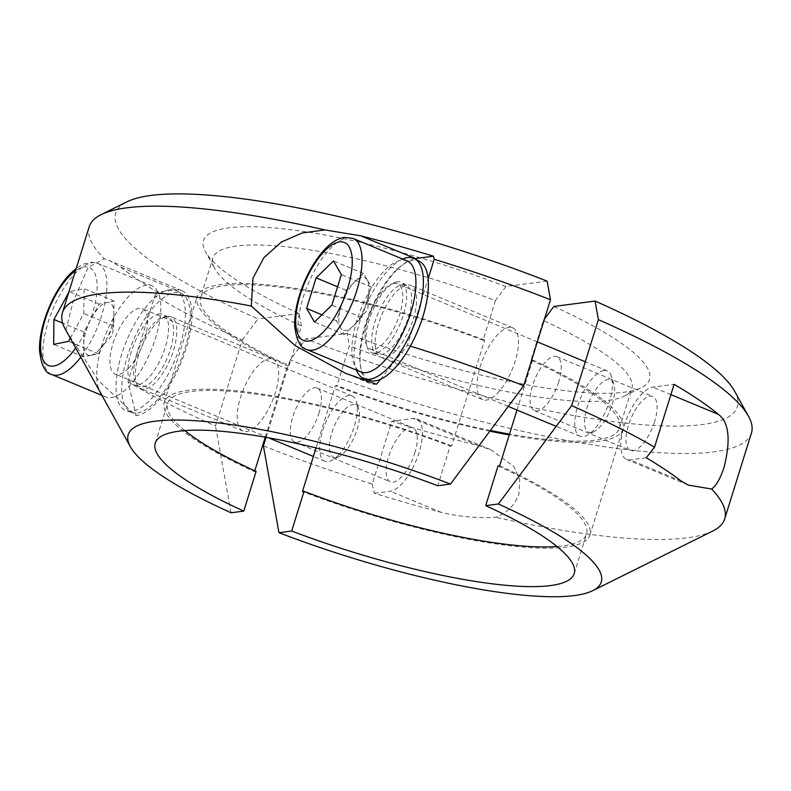 <?xml version="1.0" encoding="UTF-8"?>
<svg xmlns="http://www.w3.org/2000/svg" width="791" height="791" viewBox="0 0 791 791"><rect width="100%" height="100%" fill="white"/><g stroke="black" fill="none" stroke-linecap="round" stroke-linejoin="round"><path stroke-width="0.59" stroke-dasharray="3.96 2.97" d="M413.238 319.119A38.927 15.553 -67.4 0 0 410.826 285.442A38.927 15.553 -67.4 0 0 378.533 323.657A38.927 15.553 112.6 0 0 380.946 357.334A38.927 15.553 112.6 0 0 413.238 319.119M482.797 399.673A38.927 15.553 -67.4 0 1 480.384 365.986A38.927 15.553 112.6 0 1 512.677 327.771A38.927 15.553 112.6 0 1 515.089 361.457A38.927 15.553 -67.4 0 1 482.797 399.673L380.946 357.334M138.712 355.011A38.927 15.553 -67.4 0 0 141.124 388.688A38.927 15.553 -67.4 0 0 173.417 350.472A38.927 15.553 112.6 0 0 171.004 316.796A38.927 15.553 112.6 0 0 138.712 355.011M272.855 359.124A38.927 15.553 -67.4 0 1 275.278 392.811A38.927 15.553 112.6 0 1 242.975 431.026A38.927 15.553 112.6 0 1 240.563 397.349A38.927 15.553 -67.4 0 1 272.855 359.124L171.004 316.796M505.904 286.54L495.423 300.59A219.414 45.245 -162.7 0 0 236.657 246.041A219.414 45.245 17.3 0 0 212.898 257.985A219.414 45.245 17.3 0 0 214.776 268.554L205.492 251.805A233.563 48.162 17.3 0 1 228.797 227.828A233.563 48.162 17.3 0 1 505.904 286.54L547.145 281.141M495.423 300.59L483.064 340.268A219.414 45.245 -162.7 0 0 224.298 285.709A219.414 45.245 17.3 0 0 200.548 297.663L212.898 257.985M483.064 340.268L484.656 340.061L451.71 445.857L450.119 446.065L437.759 485.743M484.656 340.061A222.953 45.977 -162.7 0 0 221.302 284.463A222.953 45.977 -162.7 0 0 197.167 296.615A222.953 45.977 -162.7 0 0 287.469 365.838L289.061 365.63A219.414 45.245 17.3 0 1 200.548 297.663M256.106 471.426L254.524 471.634A222.953 45.977 -162.7 0 1 164.212 402.411A222.953 45.977 -162.7 0 1 188.347 390.26A222.953 45.977 17.3 0 1 451.71 445.857M184.807 430.581A219.414 45.245 17.3 0 1 167.593 403.459A219.414 45.245 17.3 0 1 191.343 391.505A219.414 45.245 17.3 0 1 450.119 446.065M65.9 330.282L98.746 380.906L135.469 415.127A307.887 63.488 -162.7 0 0 136.2 415.601L136.497 415.562A67.235 26.864 -67.4 0 0 186.043 348.821A67.235 26.864 -67.4 0 0 181.871 290.653A67.235 26.864 -67.4 0 0 175.632 289.921L157.587 292.284A343.274 70.785 17.3 0 1 120.885 267.17L109.909 260.743L104.303 258.766L88.206 267.289L73.049 301.855L65.9 330.282A346.814 71.516 -162.7 0 1 65.386 329.382M128.033 381.776A346.814 71.516 -162.7 0 0 215.488 425.993L242.264 340.031A346.814 71.516 17.3 0 1 154.809 295.814L128.033 381.776L136.2 415.601M231.041 512.766L215.488 425.993M89.205 226.71A346.814 71.516 -162.7 0 0 104.303 258.766M414.603 258.706A67.235 26.864 -67.4 0 0 365.907 325.309A67.235 26.864 -67.4 0 0 364.661 378.869M366.46 381.044A67.235 26.864 -67.4 0 0 370.079 383.477A67.235 26.864 -67.4 0 0 376.318 384.208L376.615 384.169M380.471 379.334L407.434 345.252L428.129 278.827M407.434 345.252A346.814 71.516 17.3 0 1 410.341 346.142M242.264 340.031L257.935 318.951A325.576 67.136 17.3 0 1 126.847 201.863M157.587 292.284L154.809 295.814M254.524 471.634L254.771 470.813M265.242 437.196L287.469 365.838M289.061 365.63L301.42 325.961A219.414 45.245 17.3 0 1 214.776 268.554M301.42 325.961L299.176 313.562A233.563 48.162 17.3 0 1 205.492 251.805M299.176 313.562L257.935 318.951M591.352 432.509A28.308 11.311 112.6 0 1 586.971 407.711A28.308 11.311 112.6 0 1 607.824 379.611A28.308 11.311 112.6 0 1 613.925 384.416A28.308 11.311 112.6 0 1 610.039 410.4A28.308 11.311 112.6 0 1 594.357 431.481A28.308 11.311 112.6 0 1 591.352 432.509M603.899 370.504A35.387 14.139 -67.4 0 0 579.091 401.877A35.387 14.139 -67.4 0 0 580.011 436.246A35.387 14.139 -67.4 0 0 583.303 436.632A35.387 14.139 -67.4 0 0 587.06 435.347A35.387 14.139 -67.4 0 0 606.657 408.996A35.387 14.139 -67.4 0 0 611.512 376.516A35.387 14.139 -67.4 0 0 607.181 370.89A35.387 14.139 -67.4 0 0 603.899 370.504M367.39 280.222A28.308 11.311 -67.4 0 0 362.179 277.503A28.308 11.311 -67.4 0 0 354.764 281.873A28.308 11.311 -67.4 0 0 341.326 305.603A28.308 11.311 -67.4 0 0 340.496 327.682A28.308 11.311 -67.4 0 0 345.707 330.401A28.308 11.311 -67.4 0 0 353.122 326.04A28.308 11.311 -67.4 0 0 354.704 324.379A28.308 11.311 -67.4 0 0 366.569 302.3A28.308 11.311 -67.4 0 0 368.952 290.089A28.308 11.311 -67.4 0 0 367.39 280.222L363.455 273.409L346.082 290.337L336.57 320.879L344.431 334.494L361.813 317.577L371.325 287.034L367.39 280.222M394.195 283.346A35.387 14.139 -67.4 0 0 369.387 314.709A35.387 14.139 -67.4 0 0 370.317 349.088A35.387 14.139 -67.4 0 0 373.599 349.464A35.387 14.139 -67.4 0 0 398.407 318.101A35.387 14.139 -67.4 0 0 397.487 283.732A35.387 14.139 -67.4 0 0 394.195 283.346M406.989 260.852A60.165 24.037 -67.4 0 0 401.403 260.199A60.165 24.037 -67.4 0 0 359.233 313.533A60.165 24.037 -67.4 0 0 360.815 371.958M371.325 287.034L341.366 274.586M361.813 317.577L331.854 305.128M344.431 334.494L314.472 322.046M336.57 320.879L321.927 314.788M346.082 290.337L337.559 286.797M363.455 273.409L333.495 260.961M344.747 409.52A28.308 11.311 112.6 0 1 358.807 409.412A28.308 11.311 112.6 0 1 344.194 452.581A28.308 11.311 112.6 0 1 339.24 456.476A28.308 11.311 112.6 0 1 329.659 442.683A28.308 11.311 112.6 0 1 344.747 409.52M338.133 455.478A35.387 14.139 -67.4 0 0 356.395 401.512A35.387 14.139 -67.4 0 0 352.064 395.886A35.387 14.139 -67.4 0 0 338.825 401.64A35.387 14.139 -67.4 0 0 321.215 436.078A35.387 14.139 -67.4 0 0 324.893 461.242A35.387 14.139 -67.4 0 0 331.943 460.332A35.387 14.139 -67.4 0 0 338.133 455.478M91.054 355.317A28.308 11.311 -67.4 0 0 98.549 350.482A28.308 11.311 -67.4 0 0 99.587 349.375A28.308 11.311 -67.4 0 0 106.123 339.873A28.308 11.311 -67.4 0 0 113.835 315.085A28.308 11.311 -67.4 0 0 113.894 313.503A28.308 11.311 -67.4 0 0 106.597 302.577A28.308 11.311 -67.4 0 0 99.102 307.412A28.308 11.311 -67.4 0 0 91.529 318.022A28.308 11.311 -67.4 0 0 83.757 344.401A28.308 11.311 -67.4 0 0 91.054 355.317L98.509 353.814L113.736 325.932L114.052 301.064L99.142 304.09L83.915 331.963L83.599 356.83L91.054 355.317M128.439 368.319A35.387 14.139 -67.4 0 0 146.048 333.881A35.387 14.139 -67.4 0 0 142.37 308.717A35.387 14.139 -67.4 0 0 129.131 314.482A35.387 14.139 -67.4 0 0 111.521 348.92A35.387 14.139 -67.4 0 0 115.199 374.084A35.387 14.139 -67.4 0 0 128.439 368.319M128.201 387.155A60.165 24.037 -67.4 0 0 158.141 328.621A60.165 24.037 -67.4 0 0 151.872 285.848A60.165 24.037 -67.4 0 0 129.368 295.646A60.165 24.037 -67.4 0 0 99.429 354.18A60.165 24.037 -67.4 0 0 105.687 396.953A60.165 24.037 -67.4 0 0 128.201 387.155M70.27 338.212L83.777 313.483L84.093 288.616L69.183 291.632L68.718 292.482M83.599 356.83L53.64 344.382M83.915 331.963L62.687 323.143M99.142 304.09L69.183 291.632M114.052 301.064L84.093 288.616M113.736 325.932L83.777 313.483M98.509 353.814L68.55 341.366M751.45 432.984A346.814 71.516 17.3 0 1 713.907 451.869A346.814 71.516 17.3 0 1 290.188 359.954L305.87 338.874L347.111 333.486L349.355 345.875L336.996 385.553L335.404 385.761L316.044 447.924M734.582 391.15A325.576 67.136 17.3 0 1 702.111 424.559A325.576 67.136 17.3 0 1 305.87 338.874M414.741 453.134A29.227 11.677 -67.4 0 0 412.932 427.852A29.227 11.677 -67.4 0 0 388.678 456.545A29.227 11.677 -67.4 0 0 390.487 481.838A29.227 11.677 -67.4 0 0 414.741 453.134M318.882 413.298A29.227 11.677 -67.4 0 0 317.072 388.005A29.227 11.677 -67.4 0 0 292.818 416.699A29.227 11.677 -67.4 0 0 294.628 441.991A29.227 11.677 -67.4 0 0 318.882 413.298M372.225 484.072L374.341 493.307A336.195 69.321 -162.7 0 0 441.309 512.38C458.998 516.671 477.111 518.303 495.65 517.255C506.982 513.023 514.743 505.301 518.945 494.088L519.707 479.395L513.843 466.512L490.924 449.763L478.555 445.709A346.814 71.516 17.3 0 1 391.792 421.247L372.225 484.072A346.814 71.516 17.3 0 1 263.413 445.916M374.341 493.307L390.378 491.211A38.927 15.553 -67.4 0 0 419.062 452.571A38.927 15.553 -67.4 0 0 416.649 418.894A38.927 15.553 -67.4 0 0 413.04 418.479L391.792 421.247M654.562 421.781A29.227 11.677 112.6 0 1 630.308 450.484A29.227 11.677 112.6 0 1 628.499 425.192A29.227 11.677 112.6 0 1 652.743 396.499A29.227 11.677 112.6 0 1 654.562 421.781M558.703 381.944A29.227 11.677 112.6 0 1 534.449 410.638A29.227 11.677 112.6 0 1 532.64 385.346A29.227 11.677 112.6 0 1 556.884 356.652A29.227 11.677 112.6 0 1 558.703 381.944M646.247 457.762L630.2 459.858A38.927 15.553 112.6 0 1 626.591 459.433A38.927 15.553 112.6 0 1 624.178 425.756A38.927 15.553 112.6 0 1 652.852 387.115L674.1 384.347M553.838 306.463A233.563 48.162 17.3 0 1 641.481 387.6A233.563 48.162 17.3 0 1 624.218 392.188A233.563 48.162 17.3 0 1 347.111 333.486M516.998 410.054L532.59 359.984L530.998 360.192L543.358 320.513A219.414 45.245 17.3 0 1 631.871 388.48A219.414 45.245 17.3 0 1 624.336 396.123A219.414 45.245 17.3 0 1 608.121 400.434A219.414 45.245 17.3 0 1 349.355 345.875M530.998 360.192A219.414 45.245 17.3 0 1 619.511 428.158A219.414 45.245 17.3 0 1 595.761 440.112A219.414 45.245 17.3 0 1 509.503 434.101M490.39 430.462A219.414 45.245 17.3 0 1 336.996 385.553M532.59 359.984A222.953 45.977 17.3 0 1 622.893 429.206A222.953 45.977 17.3 0 1 598.757 441.358A222.953 45.977 17.3 0 1 509.246 434.912M489.856 431.184A222.953 45.977 17.3 0 1 335.404 385.761M499.635 465.78A222.953 45.977 17.3 0 1 589.938 535.003A222.953 45.977 17.3 0 1 565.802 547.154A222.953 45.977 17.3 0 1 302.449 491.557M498.043 465.988A219.414 45.245 17.3 0 1 586.566 533.955A219.414 45.245 17.3 0 1 562.806 545.909A219.414 45.245 17.3 0 1 556.993 546.502M712.76 531.018A346.814 71.516 17.3 0 1 687.132 537.831A346.814 71.516 17.3 0 1 495.65 517.255M266.083 437.344L290.188 359.954M543.358 320.513L544.455 319.04M419.892 261.653A64.437 25.747 -67.4 0 0 412.833 260.437A64.437 25.747 -67.4 0 0 367.162 318.951A64.437 25.747 -67.4 0 0 370.485 380.54M380.748 354.675A37.513 14.989 -67.4 0 0 406.742 322.244A37.513 14.989 -67.4 0 0 406.683 285.294A37.513 14.989 -67.4 0 0 402.579 284.582A37.513 14.989 -67.4 0 0 375.982 318.654A37.513 14.989 -67.4 0 0 377.92 354.497A37.513 14.989 -67.4 0 0 380.748 354.675M402.619 259.033A65.119 26.014 -67.4 0 0 364.7 308.421A65.119 26.014 -67.4 0 0 356.444 370.148M397.408 281.725A38.186 15.256 -67.4 0 0 370.346 316.4A38.186 15.256 -67.4 0 0 372.314 352.895A38.186 15.256 -67.4 0 0 375.181 353.083A38.186 15.256 -67.4 0 0 401.65 320.058A38.186 15.256 -67.4 0 0 401.591 282.446A38.186 15.256 -67.4 0 0 397.408 281.725M137.318 412.942A64.437 25.747 -67.4 0 0 181.97 357.225A64.437 25.747 -67.4 0 0 181.871 293.758A64.437 25.747 -67.4 0 0 174.821 292.541A64.437 25.747 -67.4 0 0 129.141 351.056A64.437 25.747 -67.4 0 0 132.463 412.645A64.437 25.747 -67.4 0 0 137.318 412.942M142.726 386.779A37.513 14.989 -67.4 0 0 168.72 354.338A37.513 14.989 -67.4 0 0 168.661 317.399A37.513 14.989 -67.4 0 0 164.558 316.687A37.513 14.989 -67.4 0 0 137.97 350.749A37.513 14.989 -67.4 0 0 139.898 386.601A37.513 14.989 -67.4 0 0 142.726 386.779M169.65 289.674A65.119 26.014 -67.4 0 0 123.495 348.811A65.119 26.014 -67.4 0 0 126.857 411.043A65.119 26.014 -67.4 0 0 131.751 411.35A65.119 26.014 -67.4 0 0 176.877 355.04A65.119 26.014 -67.4 0 0 176.779 290.91A65.119 26.014 -67.4 0 0 169.65 289.674M159.386 313.829A38.186 15.256 -67.4 0 0 132.324 348.505A38.186 15.256 -67.4 0 0 134.292 384.999A38.186 15.256 -67.4 0 0 137.169 385.177A38.186 15.256 -67.4 0 0 163.628 352.153A38.186 15.256 -67.4 0 0 163.569 314.551A38.186 15.256 -67.4 0 0 159.386 313.829M120.885 267.17L175.632 289.921M375.29 383.773L376.318 384.208M135.469 415.127L136.497 415.562M306.888 349.543A60.165 24.037 112.6 0 1 305.316 291.118A60.165 24.037 112.6 0 1 347.486 237.784A60.165 24.037 112.6 0 1 353.073 238.437M75.689 347.991A53.086 21.209 -67.4 0 0 97.135 286.639A53.086 21.209 -67.4 0 0 75.471 270.829M51.771 374.538A60.165 24.037 112.6 0 1 45.512 331.765A60.165 24.037 112.6 0 1 75.442 273.231A60.165 24.037 112.6 0 1 97.955 263.433A60.165 24.037 112.6 0 1 105.361 300.699A60.165 24.037 112.6 0 1 80.771 357.156M441.309 512.38L390.378 491.211M670.897 394.62L652.852 387.115M681.13 481.027L630.2 459.858M478.555 445.709L413.04 418.479M512.677 327.771L410.826 285.442M242.975 431.026L141.124 388.688M181.871 290.653L109.909 260.743M370.079 383.477L345.835 373.401M155.234 443.138L167.593 403.459M164.212 402.411L197.167 296.615M354.704 324.379L367.785 309.706L368.952 290.089M580.011 436.246L556.211 426.349M508.277 406.426L370.317 349.088M607.181 370.89L585.281 361.784M537.346 341.86L397.487 283.732M613.925 384.416L611.512 376.516M594.357 431.481L587.06 435.347M151.872 285.848L97.955 263.433L91.568 262.226L83.332 264.115L76.233 268.376M358.807 409.412L356.395 401.512M352.064 395.886L142.37 308.717M105.687 396.953L101.94 395.391M324.893 461.242L313.384 456.456M268.406 437.759L115.199 374.084M99.587 349.375L112.658 334.702L113.835 315.085M339.24 456.476L331.943 460.332M317.072 388.005L412.932 427.852M534.449 410.638L630.308 450.484M574.207 573.633L586.566 533.955M589.938 535.003L622.893 429.206M619.511 428.158L631.871 388.48M624.336 396.123L641.481 387.6M626.591 459.433L687.567 484.784M556.884 356.652L652.743 396.499M416.649 418.894L490.924 449.763M294.628 441.991L390.487 481.838M406.683 285.294L401.591 282.446M377.92 354.497L372.314 352.895M132.463 412.645L126.857 411.043M168.661 317.399L163.569 314.551M139.898 386.601L134.292 384.999M181.871 293.758L176.779 290.91"/><path stroke-width="1.19" d="M380.471 379.334L376.615 384.169A307.887 63.488 17.3 0 0 375.29 383.773L345.835 373.401L295.152 345.608L251.34 306.038L252.912 278.343L263.739 257.876L281.319 242.046L302.083 232.999L324.923 229.924A346.814 71.516 -162.7 0 0 126.748 207.825A346.814 71.516 -162.7 0 0 101.119 214.638A346.814 71.516 -162.7 0 0 89.205 226.71L62.43 312.672A346.814 71.516 -162.7 0 0 65.386 329.382L130.317 446.648A247.721 51.079 -162.7 0 0 231.041 512.766L243.757 511.105A219.414 45.245 17.3 0 1 155.234 443.138A219.414 45.245 17.3 0 1 178.993 431.184A219.414 45.245 -162.7 0 1 437.759 485.743L450.475 484.072A247.721 51.079 -162.7 0 0 155.026 421.217A247.721 51.079 -162.7 0 0 130.317 446.648M324.923 229.924L360.706 235.817L415.453 258.568A67.235 26.864 -67.4 0 0 414.603 258.706M101.119 214.638L126.847 201.863A325.576 67.136 17.3 0 1 150.903 195.456A325.576 67.136 17.3 0 1 547.145 281.141L550.467 299.74A346.814 71.516 -162.7 0 0 434.21 259.29L433.488 256.215A343.274 70.785 -162.7 0 0 360.706 235.817M251.34 306.038A346.814 71.516 17.3 0 0 99.982 293.787A346.814 71.516 -162.7 0 0 62.43 312.672M364.661 378.869A67.235 26.864 -67.4 0 0 366.46 381.044M428.129 278.827L434.21 259.29M410.341 346.142A346.814 71.516 17.3 0 1 523.691 385.701L450.475 484.072M550.467 299.74L523.691 385.701M243.757 511.105L256.106 471.426A219.414 45.245 17.3 0 1 184.807 430.581M254.771 470.813L265.242 437.196M415.453 258.568L433.488 256.215M306.888 349.543L360.815 371.958A60.165 24.037 -67.4 0 0 366.391 372.61A60.165 24.037 -67.4 0 0 408.571 319.287A60.165 24.037 -67.4 0 0 406.989 260.852L353.073 238.437A60.165 24.037 112.6 0 1 354.645 296.872A60.165 24.037 112.6 0 1 312.475 350.195A60.165 24.037 112.6 0 1 306.888 349.543C300.392 348.208 296.328 340.298 294.677 325.803C294.42 312.811 297.535 298.464 304.011 282.773C310.418 267.684 318.15 255.73 327.217 246.911C332.873 241.463 338.637 238.289 344.51 237.379L353.073 238.437M341.366 274.586L333.495 260.961L316.123 277.878L306.611 308.421L314.472 322.046L331.854 305.128L341.366 274.586M321.927 314.788L306.611 308.421M337.559 286.797L316.123 277.878M68.718 292.482L53.956 319.515L53.64 344.382L68.55 341.366L70.27 338.212M62.687 323.143L53.956 319.515M544.455 319.04L553.838 306.463L595.079 301.064L598.401 319.663L571.626 405.625A346.814 71.516 17.3 0 1 654.533 447.162L674.1 384.347A346.814 71.516 -162.7 0 1 718.376 414.355C729.025 422.305 730.924 439.944 724.052 467.273C720.443 478.397 716.3 485.644 711.643 489.016A346.814 71.516 17.3 0 1 724.675 518.945A346.814 71.516 17.3 0 1 712.76 531.018L592.726 590.669A247.721 51.079 17.3 0 1 574.414 595.544A247.721 51.079 17.3 0 1 278.966 532.689L263.413 445.916L266.083 437.344M509.503 434.101A219.414 45.245 17.3 0 1 490.39 430.462M316.044 447.924L302.449 491.557L304.041 491.349L291.681 531.028L278.966 532.689M509.246 434.912A222.953 45.977 17.3 0 1 489.856 431.184M556.993 546.502A219.414 45.245 17.3 0 1 304.041 491.349M571.626 405.625L498.409 503.996L485.694 505.657A219.414 45.245 17.3 0 1 574.207 573.633A219.414 45.245 17.3 0 1 550.457 585.577A219.414 45.245 17.3 0 1 291.681 531.028M498.409 503.996A247.721 51.079 17.3 0 1 592.726 590.669M711.643 489.016L688.289 485.091L681.13 481.027A336.195 69.321 17.3 0 0 646.247 457.762L654.533 447.162M598.401 319.663A346.814 71.516 17.3 0 1 748.494 416.274A346.814 71.516 17.3 0 1 751.45 432.984L724.675 518.945M595.079 301.064A325.576 67.136 17.3 0 1 734.582 391.15L748.494 416.274M485.694 505.657L498.043 465.988L499.635 465.78L516.998 410.054M356.444 370.148A65.119 26.014 -67.4 0 0 364.878 378.938L370.485 380.54A64.437 25.747 -67.4 0 0 375.339 380.847A64.437 25.747 -67.4 0 0 419.991 325.121A64.437 25.747 -67.4 0 0 419.892 261.653L414.8 258.815A65.119 26.014 -67.4 0 0 407.672 257.579A65.119 26.014 -67.4 0 0 402.619 259.033M364.878 378.938A65.119 26.014 -67.4 0 0 369.773 379.245A65.119 26.014 -67.4 0 0 414.899 322.936A65.119 26.014 -67.4 0 0 414.8 258.815M339.438 241.908A53.086 21.209 -67.4 0 0 300.323 294.598A53.086 21.209 -67.4 0 0 308.539 341.099A53.086 21.209 -67.4 0 0 347.654 288.408A53.086 21.209 -67.4 0 0 339.438 241.908M75.471 270.829A53.086 21.209 -67.4 0 0 69.381 276.128A53.086 21.209 -67.4 0 0 40.618 345.459A53.086 21.209 -67.4 0 0 68.352 356.87A53.086 21.209 -67.4 0 0 75.689 347.991M80.771 357.156A60.165 24.037 112.6 0 1 74.275 364.74A60.165 24.037 112.6 0 1 51.771 374.538L101.94 395.391M718.376 414.355L670.897 394.62M556.211 426.349L508.277 406.426M585.281 361.784L537.346 341.86M76.233 268.376L70.31 273.676C53.155 290.781 38.482 327.306 39.55 350.542C41.211 365.363 45.285 373.362 51.771 374.538M313.384 456.456L268.406 437.759M687.567 484.784L688.299 485.081"/></g></svg>
